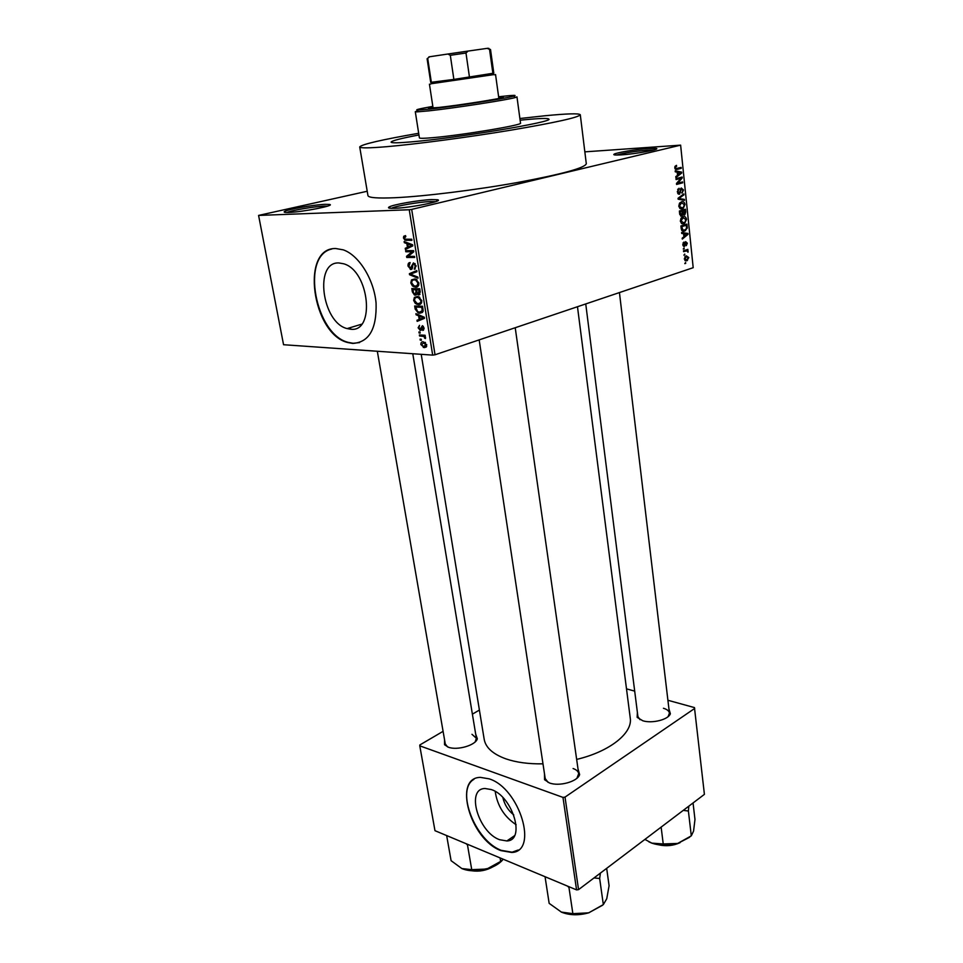 <?xml version="1.0" encoding="UTF-8"?>
<svg xmlns="http://www.w3.org/2000/svg" width="963" height="963" viewBox="0 0 963 963"><rect width="100%" height="100%" fill="white"/><g stroke="black" fill="none" stroke-linecap="round" stroke-linejoin="round"><path stroke-width="1.44" d="M325.133 204.325L329.575 204.445C336.015 205.432 302.346 212.077 288.768 212.438C284.783 212.57 283.363 212.257 284.506 211.499C287.359 209.404 314.058 204.698 325.133 204.325M327.564 206.13L324.218 206.118C314.564 206.443 291.669 210.343 287.034 212.474M648.617 148.446L656.248 148.422C661.087 149.289 635.857 153.972 621.448 154.85C615.345 155.224 612.889 155.007 614.093 154.188C616.38 152.611 636.796 149.229 648.617 148.446M653.913 149.951L647.882 150.096C634.677 151.263 624.277 152.912 616.669 155.043M431.617 199.582L437.503 199.762C444.725 200.966 410.358 207.852 394.649 208.285C389.377 208.465 387.499 208.044 389.004 207.057C392.362 204.698 419.074 200.027 431.617 199.582M435.745 201.628L430.666 201.532C419.362 201.917 395.432 206.034 391.267 208.321M499.556 839.7L506.875 840.952C525.906 840.555 512.665 796.232 491.347 789.576L485.051 788.504C465.671 788.577 478.202 832.176 499.556 839.7M500.929 850.618L511.714 852.46C538.859 851.798 519.647 788.119 489.168 778.85L480.477 777.382C452.61 777.382 470.341 839.58 500.929 850.618M473.94 779.332C455.318 789.684 475.132 840.855 501.302 850.353L512.087 852.195L518.214 850.004M338.892 262.947L343.791 263.814C369.503 271.024 375.45 332.729 350.676 329.226L347.125 328.588C322.027 322.761 313.842 261.611 338.892 262.947M352.687 343.43C369.034 342.419 376.834 328.973 376.076 303.104C373.981 279.439 358.946 255.195 343.237 249.838L335.798 248.538C299.89 247.31 312.277 334.618 348.016 342.587L352.687 343.43M331.79 249.02C300.372 255.592 315.37 335.1 348.498 342.431L353.18 343.273L359.608 342.575M475.686 734.119L477.323 738.753C475.83 745.254 457.16 750.731 448.325 747.192L444.533 744.724L444.545 739.789M475.228 741.823L476.372 738.26L471.978 734.312M578.005 768.956L579.63 774.565C577.704 781.583 559.154 786.771 549.428 782.943L544.552 779.717L544.492 773.879M576.957 778.2L578.679 773.638C578.282 771.411 576.416 769.702 573.093 768.534M668.948 708.937L670.368 713.703C668.647 719.566 652.156 723.803 642.766 720.757L637.157 717.339L637.386 712.403M668.105 716.628L669.441 713.138C669.08 710.959 667.07 709.334 663.423 708.262M418.676 133.279C381.432 139.767 361.775 144.318 359.717 146.93C360.054 148.242 369.07 148.158 386.765 146.677C416.052 144.173 467.982 137.3 510.667 130.198C555.507 122.566 578.715 117.414 580.292 114.753C579.172 113.249 567.339 113.586 544.805 115.777L519.888 118.509M359.717 146.93L367.95 195.597C368.444 197.764 377.496 198.474 395.107 197.716C424.286 196.368 475.698 190.024 517.841 182.452C562.115 174.183 584.926 167.947 586.298 163.746L580.292 114.753M421.216 354.324L484.196 739.355C485.689 747.625 492.924 754.137 505.924 758.868C516.288 762.419 528.639 764.08 542.988 763.84M411.285 141.886C455.932 138.215 554.014 121.844 548.85 119.123C548.152 118.064 539.978 118.293 524.329 119.785L520.116 120.206L524.329 119.785C539.978 118.293 548.152 118.064 548.85 119.123C554.014 121.844 455.932 138.215 411.285 141.886C398.128 143.018 391.387 143.102 391.086 142.139C391.387 143.102 398.128 143.018 411.285 141.886M258.59 215.423L283.555 344.718L432.676 355.118L409.251 209.753L258.59 215.423L367.216 191.252M684.296 259.035L686.294 255.809L688.798 257.554L686.848 260.756L684.296 259.035M683.598 251.668L683.513 250.765L687.871 249.369L687.269 250.476L688.015 252.222L686.775 250.813L683.598 251.668M682.791 244.65L683.971 242.014L683.429 244.518L684.236 245.505L685.632 241.653L687.317 243.182L686.282 245.649L686.691 243.41L685.957 242.459L684.428 246.372L682.791 244.65M681.202 228.592L680.925 225.932L686.956 224.114L687.257 228.099L684.609 231.072C682.923 231.83 681.78 231 681.202 228.592M679.661 213.834L679.372 211.017L685.427 209.26L685.716 212.077L684.789 214.869L683.092 214.4L681.732 216.085L679.661 213.834M678.133 199.185L678.036 198.294L683.85 193.888L683.947 194.827L678.795 198.486L684.416 199.389L684.512 200.34L678.133 199.185M676.086 179.575L675.99 178.649L682.117 177.036L682.213 178.011L677.723 183.199L682.611 181.887L682.707 182.801L676.592 184.451L676.495 183.452L680.997 178.275L676.086 179.575M675.063 166.274L676.495 165.347L675.508 167.706L676.074 168.585L681.13 167.418L681.226 168.344L677.061 169.416L674.786 167.839L675.063 166.274M409.251 209.753L411.683 209.404L435.035 354.781L693.191 267.69L680.624 145.148L584.842 151.853M411.683 209.404L680.624 145.148M675.28 171.823L675.183 170.848L681.599 172.076L681.708 173.039L675.882 177.589L675.785 176.626L677.531 175.338L677.206 172.148L675.28 171.823M677.29 191.854L679.035 188.242L678.012 191.733L679.252 193.31L681.214 187.99L683.525 189.964L681.997 193.226L682.815 190.193L681.383 188.856L679.36 194.225L677.29 191.854M679.469 203.325L681.467 201.833C683.164 201.159 684.344 202.025 685.018 204.445L683.236 208.417L679.986 208.562L678.783 206.214L679.469 203.325M681.022 218.276L683.008 216.771C684.705 216.073 685.885 216.928 686.547 219.323L684.705 223.344L681.539 223.488L680.347 221.165L681.022 218.276M681.708 233.467L681.611 232.528L687.919 233.407L688.015 234.346L682.298 239.089L682.189 238.15L683.923 236.814L683.598 233.696L681.708 233.467M683.333 249.104L684.103 247.936L683.333 249.104M683.971 255.243L684.741 254.076L683.971 255.243M684.849 263.657L685.62 262.49L684.849 263.657M420.241 340.168L420.073 339.132L421.192 339.193L421.361 340.24L420.241 340.168L421.3 339.831M419.074 333.017L418.905 331.97L420.024 332.03L420.193 333.078L419.074 333.017L420.133 332.68M416.1 314.793L415.92 313.685L424.322 317.224L424.502 318.332L417.172 321.353L416.991 320.246L419.182 319.439L418.592 315.792L416.1 314.793L417.509 314.359M414.379 297.386L418.556 296.7L421.746 300.649C421.686 303.55 420.554 304.862 418.339 304.621L415.342 303.465L413.645 300.396L414.379 297.386L417.521 296.46M411.526 279.884L415.787 279.15L418.905 283.074C418.857 285.999 417.713 287.347 415.498 287.118L412.489 286.011L410.792 282.929L411.526 279.884L414.884 278.933M408.047 266.125C407.843 263.802 408.529 262.61 410.13 262.562L408.986 266.221L410.298 268.34L413.464 262.875L416.136 265.969L414.295 269.207L415.209 265.993L413.994 264.018L412.862 264.295L412.501 267.858L410.876 269.484L408.047 266.125L408.938 265.872M404.328 242.688L404.135 241.544L412.609 244.758L412.79 245.902L405.435 249.441L405.242 248.31L407.445 247.347L406.843 243.591L404.328 242.688L406.001 242.243M403.738 236.272L405.531 235.598L405.82 236.681L404.388 238.03L405.17 239.185L411.719 239.245L411.899 240.341L405.038 240.208L403.461 237.993L403.738 236.272L405.592 235.803M405.808 251.764L405.628 250.681L413.56 250.621L413.741 251.788L408.131 256.387L414.487 256.375L414.668 257.458L406.735 257.482L406.555 256.314L412.14 251.728L405.808 251.764L410.009 250.657M409.564 274.732L409.383 273.685L416.774 270.567L416.955 271.686L410.382 274.154L417.834 277.079L418.014 278.199L409.564 274.732L410.936 274.347M412.357 291.861L411.815 288.563L419.712 288.731L420.253 292.054L418.736 294.943L416.895 293.751L414.463 295.039L412.357 291.861L413.223 291.608M415.173 309.099L414.668 305.993L422.552 306.27L423.154 310.917L419.796 313.24L418.231 312.975L415.173 309.099L416.04 308.834M418.123 327.793L419.531 325.325L418.941 327.914L420.061 329.37L422.42 325.675L424.033 328.046L422.793 330.405L423.214 328.046L422.444 326.686L420.374 330.417L418.123 327.793L418.905 327.552M419.567 336.003L419.387 334.955L425.104 335.28L425.273 336.328L424.358 336.268L425.429 338.555L423.72 336.436L419.567 336.003L422.3 335.124M420.855 344.549C420.879 342.479 421.71 341.564 423.335 341.829L426.765 344.923L424.334 347.643L420.855 344.549L421.65 344.297M418.941 134.964C400.909 138.395 391.628 140.791 391.086 142.139C391.628 140.791 400.909 138.395 418.941 134.964M443.088 731.338L419.856 744.953L419.772 745.831L434.975 830.684L576.572 889.896L562.97 797.388L565.016 797.111L578.558 889.631L704.41 794.355L694.455 707.588L667.913 700.27M565.016 797.111L694.72 708.419M626.504 688.858L634.701 691.121M472.388 714.161L479.405 710.056M419.772 745.831L562.97 797.388M576.656 759.41C609.976 751.513 632.811 733.036 630.247 718.049L577.475 306.728M578.558 889.631L576.572 889.896M377.327 351.254L445.267 743.93L447.518 746.879M585.745 303.935L637.915 716.592L640.058 719.698M479.177 339.891L545.202 778.561L548.152 782.425M435.035 354.781L432.676 355.118M495.211 791.442C497.293 805.706 504.263 816.805 516.144 824.725M513.785 814.939C508.163 810.461 504.528 804.683 502.879 797.605M404.364 237.765L403.461 237.993M410.31 247.094L405.242 248.31M410.286 246.985L412.501 246.022L407.445 247.347M408.444 243.17L406.843 243.591M410.298 244.939L407.818 243.952L408.312 246.973L411.887 245.421L410.298 244.939L411.947 244.506M409.395 243.531L407.818 243.952M412.682 245.216L411.887 245.421M412.778 245.806L408.312 246.973M410.804 256.387L406.735 257.482M409.034 255.652L406.555 256.314M413.669 251.319L412.14 251.728M412.489 267.919L411.189 268.28M415.282 268.93L414.295 269.207M416.1 265.752L415.209 265.993M415.029 263.573L413.609 263.958M411.767 269.243L410.876 269.484M414.451 272.637L409.383 273.685M414.391 272.288L416.883 271.229M417.846 286.444L415.498 287.118M413.645 285.674L412.489 286.011M411.683 282.677L410.792 282.929M418.857 282.809L417.978 283.062L415.703 280.173L416.004 279.234M417.003 279.8L414.222 279.932C412.573 279.776 411.743 280.775 411.719 282.941L414.03 285.83L415.354 286.059L417.063 285.638L417.978 283.062M416.269 279.354L414.222 279.932M418.761 285.144L417.063 285.638M419.627 294.678L418.736 294.943M417.605 293.546L416.895 293.751M416.329 294.822L415.197 295.16M418.965 289.779L416.594 289.731L417.184 292.86L418.436 293.884L418.965 289.779L419.844 289.526M419.736 288.816L416.594 289.731M415.667 289.707L412.91 289.646L413.56 293.017L415.017 294.1L416.016 291.813L415.667 289.707L419.074 288.719M416.317 288.659L412.91 289.646M416.895 291.56L416.016 291.813M420.807 303.875L418.339 304.621M416.449 303.14L415.342 303.465M414.523 300.143L413.645 300.396M418.556 297.736L418.785 296.785M420.819 300.625L418.472 297.711L417.075 297.483C415.438 297.302 414.596 298.277 414.559 300.42L416.943 303.345L418.195 303.562L419.904 303.164L421.686 300.372M419.049 296.893L417.075 297.483M421.613 302.647L419.904 303.164M422.48 312.409L419.796 313.24M421.794 307.293L415.751 307.089L417.641 311.687L419.627 312.181L422.191 310.688L421.794 307.293L422.673 307.028M418.881 306.138L415.751 307.089M422.974 308.906L422.095 309.171M423.166 310.387L422.191 310.688M422.023 319.355L421.926 318.717L416.991 320.246M421.926 318.717L419.182 319.439M419.94 315.383L418.592 315.792M422.023 317.272L419.567 316.189L420.049 319.126L423.6 317.826L422.023 317.272L423.419 316.839M420.891 315.78L419.567 316.189M424.382 317.573L423.6 317.826M424.406 317.766L420.049 319.126M421.698 328.852L420.446 329.25M421.71 328.756L420.53 329.129M423.515 330.165L422.793 330.405M424.093 328.84L422.913 329.226M423.985 327.805L423.214 328.046M423.335 326.325L422.3 326.65M421.313 330.128L420.374 330.417M423.72 336.436L424.358 336.268M425.598 337.881L424.563 338.206M425.441 337.17L424.539 337.459M425.116 335.329L422.516 336.171M426.32 346.981L424.334 347.643M425.947 344.838L423.503 342.876L421.674 344.634L423.311 346.451L426.705 344.598M425.116 342.346L423.503 342.876M675.027 166.346L676.676 166.25M674.774 167.743L675.508 167.706M674.967 168.645L676.074 168.585M675.159 168.994L681.226 168.344M677.483 174.881L681.022 172.798L677.952 172.269L681.599 172.076M680.552 173.099L681.708 173.039M677.218 172.317L677.952 172.269L678.217 174.845M677.675 178.203L682.213 178.011M676.676 183.247L677.723 183.199M678.421 183.006L682.707 182.801M677.471 183.211L676.495 183.476M676.556 178.504L680.997 178.275M677.783 189.205L679.216 189.145M677.278 191.769L678.012 191.733M677.699 193.37L678.891 193.322M682.791 190L683.525 189.964M680.54 188.796L681.672 188.736M680.384 189.23L681.082 189.193M679.962 192.456L680.672 192.431M682.526 194.887L683.947 194.827M678.06 198.51L678.795 198.486M680.143 199.546L684.416 199.389M678.771 206.034L682.189 207.924L683.525 207.141L684.308 204.65L681.551 202.748L679.878 202.808L680.251 203.518M684.284 204.469L685.018 204.445M680.66 208.887L682.261 208.839M681.551 202.748L679.493 206.01M684.994 212.101L685.716 212.077M683.85 215.026L684.464 215.014M682.406 214.424L683.092 214.4M680.901 216.109L681.732 216.085M684.813 210.367L683.008 210.897L683.345 213.533L684.272 214.135L684.813 210.367L681.214 210.476M679.397 211.005L683.008 210.897M682.478 214.183L683.838 214.147M682.526 213.557L683.345 213.533M682.298 211.102L680.179 211.716L680.552 214.568L681.635 215.17L682.298 211.102L679.384 211.186M679.445 211.74L680.179 211.716M679.782 214.593L680.552 214.568M679.649 213.666L680.372 213.654M681.455 217.734L681.828 218.445M685.825 219.347L686.547 219.323M682.105 223.777L683.802 223.729M685.849 219.54L683.092 217.686L681.058 220.948L683.73 222.826L685.054 222.032L685.849 219.54M681.467 217.722L683.092 217.686M680.323 220.972L681.058 220.948M686.535 228.111L687.257 228.099M681.684 230.277L685.379 229.796L686.523 228.147L686.354 225.234L681.72 226.63L683.008 230.253M682.659 231.108L684.609 231.072M683.032 225.306L686.354 225.234M680.997 226.642L681.72 226.63M681.166 228.267L681.888 228.255M681.684 233.239L687.919 233.407M687.028 234.37L688.015 234.346M686.174 234.081L684.332 233.78L684.585 236.284L687.353 234.141L686.174 234.081M683.598 233.792L684.332 233.78M683.862 236.296L684.585 236.284M683.056 242.905L684.139 242.893M682.779 244.518L683.429 244.518M682.984 245.517L683.935 245.517M686.667 243.182L687.317 243.182M685.042 242.435L686.041 242.423M684.934 242.832L685.716 242.82M683.742 246.372L684.428 246.372M683.309 248.839L684.199 248.827M685.042 250.272L687.967 250.26M684.344 250.5L687.269 250.476M687.329 251.295L688.16 251.295M683.513 250.837L686.438 250.813M683.525 250.946L685.873 250.934M683.947 254.966L684.837 254.966M688.148 257.554L688.798 257.554M685.247 260.756L686.848 260.756M688.184 257.735L686.39 256.7L684.922 258.854L686.715 259.878L688.184 257.735M684.922 256.7L686.39 256.7M684.272 258.854L684.922 258.854M684.825 263.368L685.704 263.381M432.917 106.953L428.523 108.157L438.55 107.495C459.833 105.196 505.262 97.985 503.276 97.251L498.714 97.347M432.832 106.375C418.881 108.843 414.006 110.071 418.195 110.083L429.594 109.084C453.922 106.46 506.357 98.37 513.712 96.144C517.613 94.988 513.207 95.132 500.519 96.565L498.629 96.782M415.294 111.696L419.399 137.878C419.627 138.503 424.105 138.443 432.832 137.673C461.638 135.241 523.475 124.925 520.514 123.132L516.962 96.866L515.386 97.516C507.862 99.839 453.778 108.193 428.716 110.865L416.979 111.877L415.294 111.696L417.689 110.829M489.373 100.092L491.166 99.899M447.843 836.065L446.784 836.293L451.093 860.681L461.939 868.614C468.969 871.419 477.263 871.551 486.821 869.035L471.738 869.661L461.795 868.554M466.14 843.72L467.488 844.96L471.738 869.661M500.086 857.913L500.664 861.428L486.821 869.035C493.465 867.085 498.569 864.244 502.156 860.513M503.336 859.273L500.664 861.428M429.618 56.757L429.558 56.841C427.969 57.034 427.981 57.01 429.618 56.757L427.103 58.767L430.702 82.361L453.874 79.411L493.814 73.152L490.516 49.51L487.531 48.306C489.18 48.078 489.192 48.102 487.603 48.355M494.055 74.572L430.87 83.781M427.741 58.659L431.352 82.349L453.874 79.411L450.311 55.3L447.855 54.024L468.066 51.075L465.984 53.013L469.463 77.136L492.887 73.393L489.577 49.631M468.066 51.075L487.097 48.367M429.654 56.745L447.855 54.024M465.984 53.013L450.311 55.3M594.002 877.943L599.66 878.485L600.406 873.092M546.418 877.293L545.166 877.486L549.151 903.342L561.465 912.154C569.494 915.368 578.57 915.596 588.682 912.84L572.865 913.658L561.273 912.069M567.436 886.08L568.964 887.453L572.865 913.658M568.964 887.453L569.566 886.971M599.66 878.485L603.332 904.606L588.682 912.84L602.549 905.244M606.666 868.349L609.085 885.731L606.75 898.744L603.332 904.606M683.224 810.401L688.389 811.002L691.302 835.848L677.723 843.432L689.628 837.256M661.136 827.121L663.23 843.961L651.831 843.131L644.897 839.411M648.857 841.818L651.831 843.131C659.763 845.815 668.394 845.911 677.723 843.432L663.23 843.961M688.389 811.002L688.822 806.163M693.059 802.961L694.973 819.489L693.565 831.093L691.302 835.848M411.008 239.257L406.494 240.413M412.718 245.433L410.346 246.047M412.621 265.499L411.755 265.74M420.145 291.392L419.266 291.645M424.382 317.621L422.071 318.344M421.782 327.757L420.687 328.106M675.833 169.488L677.061 169.416M680.167 190.782L680.817 190.758M678.554 197.897L679.722 197.848M678.084 198.679L679.794 198.607M682.466 212.618L683.188 212.594M686.499 226.654L687.221 226.642M684.777 243.94L685.572 243.928M475.505 870.817L489.601 868.157M662.616 845.189L676.52 843.757M328.72 205.709L329.575 204.445M655.49 149.446L656.248 148.422M436.371 201.399L437.503 199.762M514.483 835.728L506.875 840.952M476.228 740.017L477.323 738.753M578.426 775.829L579.63 774.565M669.213 714.883L670.368 713.703M350.701 329.226L350.412 327.601M638.565 718.242L637.157 717.339M546.069 780.584L544.552 779.717M445.977 745.531L444.533 744.724M347.125 328.588L361.606 324.206M405.038 240.208L408.589 239.293M413.994 264.018L415.161 263.706M410.226 269.375L412.152 268.846M413.97 286.854L418.604 285.517M418.183 294.847L420 294.305M414.463 295.039L416.69 294.377M416.895 304.356L421.481 302.984M418.472 297.711L419.772 297.326M418.231 312.975L423.046 311.494M422.974 317.634L424.322 317.224M422.444 326.686L423.383 326.385M419.904 330.345L421.517 329.828M423.431 336.328L425.177 335.762M423.275 347.45L426.693 346.331M424.286 343.009L425.49 342.611M676.014 166.539L674.907 166.611M678.867 189.314L677.687 189.374M681.383 188.856L680.492 188.904M679.77 194.044L678.373 194.105M683.236 208.417L679.926 208.514M680.793 203.073L679.625 203.109M684.789 214.869L683.561 214.905M682.177 215.893L680.54 215.941M684.705 223.344L681.443 223.416M682.382 217.987L681.214 218.023M685.596 230.639L681.997 230.711M684.055 242.941L683.032 242.953M685.957 242.459L685.03 242.471M684.729 246.239L683.513 246.251M687.438 260.504L684.898 260.504M685.861 256.928L684.765 256.928M390.593 208.285L389.004 207.057M615.044 154.983L614.093 154.188M285.77 212.438L284.506 211.499M513.712 96.144L515.386 97.516M418.195 110.083L416.979 111.877M492.96 866.796C486.351 870.492 479.321 871.816 471.894 870.781M412.778 353.734L476.372 738.26M578.679 773.638L515.217 327.733M619.438 292.571L669.441 713.138M492.671 73.441L494.356 74.813M495.536 74.5L498.858 98.455M429.438 84.142L433.085 108.061M431.869 82.312L430.654 84.106M487.531 48.306L488.349 48.981M589.175 912.683L574.995 914.766M658.909 844.852C666.24 846.465 673.293 845.743 680.071 842.673"/></g></svg>
